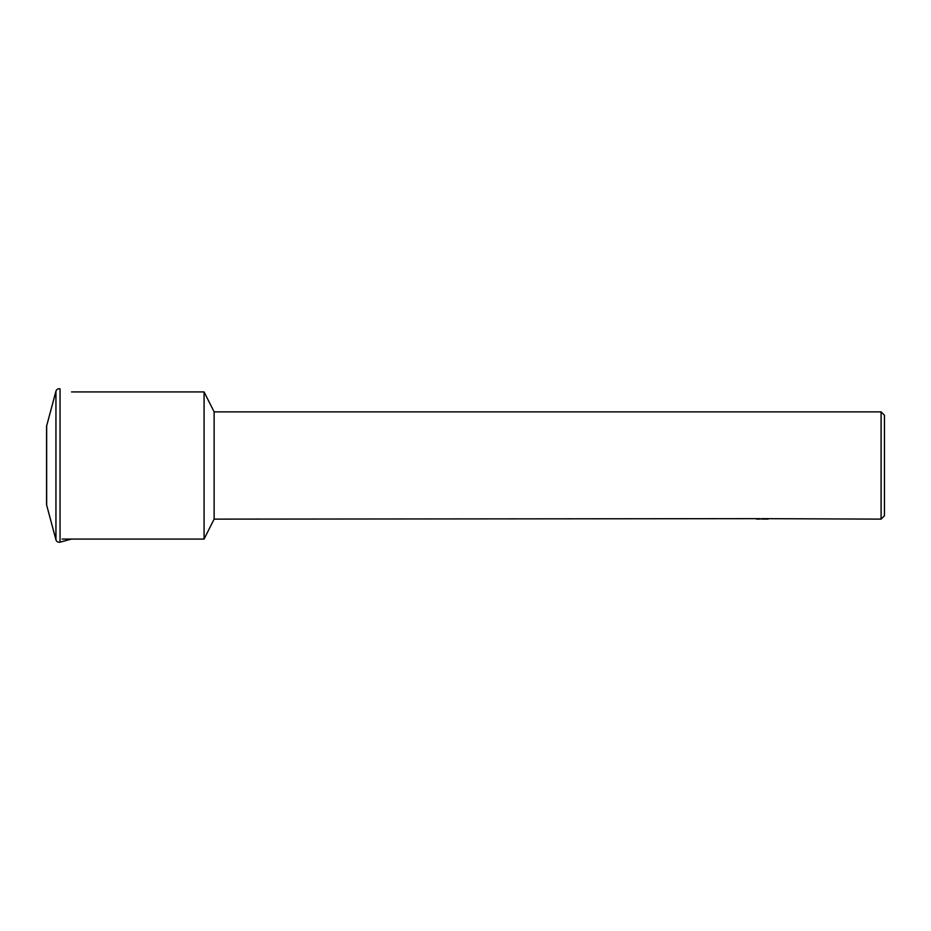 <?xml version="1.0" encoding="UTF-8"?>
<svg xmlns="http://www.w3.org/2000/svg" width="931" height="931" viewBox="0 0 931 931"><rect width="100%" height="100%" fill="white"/><g stroke="black" fill="none" stroke-linecap="round" stroke-linejoin="round"><path stroke-width="1.4" d="M59.188 542.261A3.352 3.352 0 0 0 60.05 542.145L60.05 388.855A3.352 3.352 0 0 0 55.941 391.218L55.941 539.782A3.352 3.352 0 0 0 59.188 542.261M46.666 503.403A3.352 3.352 0 0 0 46.666 505.137L46.666 425.863A3.352 3.352 0 0 0 46.666 427.597M760.068 518.648L214.13 519.126L204.075 539.072L62.133 539.072M204.075 539.072L204.075 391.928L214.13 411.874L881.098 411.874L884.45 415.226L884.45 515.774L881.098 519.126L761.57 518.648M71.536 391.928L204.075 391.928M214.13 519.126L214.13 411.874M761.57 518.951L756.298 519.021M759.102 519.126L757.962 519.126M881.098 519.126L881.098 411.874M760.068 518.916L767.144 518.951M768.145 519.009C760.103 519.033 760.103 519.056 768.145 519.091M46.666 505.137L55.941 539.782M71.536 539.072L60.05 542.145M46.55 426.724L46.55 504.276M46.666 425.863L55.941 391.218"/></g></svg>
